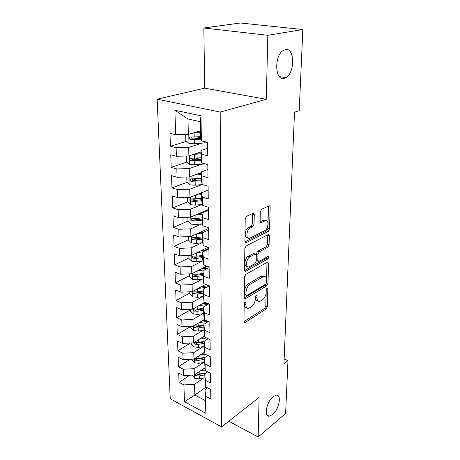 <?xml version="1.0" encoding="UTF-8"?>
<svg xmlns="http://www.w3.org/2000/svg" width="460" height="460" viewBox="0 0 460 460"><rect width="100%" height="100%" fill="white"/><g stroke="black" fill="none" stroke-linecap="round" stroke-linejoin="round"><path stroke-width="0.69" d="M245.059 301.748L244.185 303.485L243.972 321.592L244.795 322.65L245.163 322.489L266.167 308.971L267.335 306.613L267.835 289.041L267.07 288.351L266.242 290.013L266.179 292.318C265.874 295.688 264.609 298.224 262.373 299.931L259.681 301.432C257.979 301.674 257.094 300.506 257.031 297.942L257.077 295.613L256.277 294.923L255.421 296.619L255.375 298.96C255.087 302.381 253.788 304.968 251.47 306.734L248.636 308.303C246.882 308.545 245.956 307.378 245.876 304.802L245.904 302.433L245.059 301.748M284.297 78.332L285.97 77.619C295.142 72.841 294.762 47.213 285.298 49.622L283.164 50.531C273.803 55.976 275.091 81.552 284.297 78.332M272.573 414.621C279.053 409.595 282.014 394.335 276.282 395.157L273.2 396.6C266.679 401.419 263.58 416.938 269.226 416.197L272.573 414.621M254.242 214.636C254.196 213.543 253.805 213.095 253.063 213.285L246.52 216.332L245.191 218.88L244.927 241.431L246.042 242.719L268.312 231.374L269.543 228.953L270.164 207.172C270.129 206.103 269.767 205.654 269.071 205.833L261.59 209.311L260.308 211.79L260.101 221.323L261.194 222.64L265.196 220.702C269.18 218.977 268.663 228.93 264.713 230.678L249.786 238.199C245.646 239.959 246.106 229.758 250.28 227.976L252.781 226.757L254.069 224.25L254.242 214.636L252.586 214.13L252.523 213.532M267.835 35.305L203.849 27.997L204.694 88.159L266.288 99.308L267.835 35.305L302.853 29.526L299.207 110.699L294.503 112.182L283.935 363.751L287.983 360.663L284.136 358.955M266.288 99.308L220.202 112.062L221.628 426.92L170.229 398.797L157.148 99.199L220.202 112.062M228.81 421.256L258.14 437L259.095 397.365L221.628 426.92M258.14 437L285.614 413.482L287.983 360.663M245.778 274.378L244.501 276.88L244.254 297.723L245.163 298.845L245.467 298.712L266.806 285.827L267.996 283.452L268.571 263.252L267.461 262.165L245.778 274.378M244.582 270.123L244.841 248.452L246.14 245.927L268.352 234.496L269.353 235.744L269.094 244.795L267.875 247.198L259.193 251.867L257.945 254.317L257.818 260.32L258.784 261.522L268.094 256.41C268.985 256.829 268.916 257.663 267.892 258.917L245.818 271.233L244.582 270.123M206.074 387.073L194.833 395.019L205.166 400.47L205.925 413.339L205.637 396.273L210.801 398.969L210.68 389.43L205.482 386.768L205.373 380.357L210.599 382.996L210.473 373.227L205.212 370.628L205.102 364.055L210.392 366.631L210.26 356.621L204.936 354.079L204.827 347.352L210.18 349.859L210.047 339.589L204.654 337.122L204.545 330.222L209.961 332.66L209.823 322.132L204.367 319.74L204.251 312.656L209.737 315.019L209.599 304.215L204.073 301.904L203.952 294.641L209.507 296.924L209.363 285.838L203.768 283.607L203.642 276.155L209.271 278.352L209.122 266.967L203.458 264.828L203.331 257.174L209.024 259.279L208.88 247.595L203.136 245.548L203.004 237.688L208.777 239.694L208.627 227.689L202.808 225.745L202.67 217.672L208.524 219.575L208.363 207.236L202.469 205.396L202.331 197.104L208.259 198.898L208.098 186.214L202.124 184.483L201.98 175.956L207.989 177.635L207.822 164.588L201.762 162.984L201.618 154.209L207.713 155.767L207.54 142.341L201.399 140.863L200.686 137.345L200.422 121.722L187.979 118.99L188.364 134.429L200.571 130.795M205.925 413.339L184.466 401.718L183.914 384.911L194.568 384.284L203.59 378.062M189.738 375.21L179.049 382.369L183.914 384.911M179.049 382.369L178.71 373.054L183.603 375.561L183.396 369.253L194.177 368.644L203.383 362.526M190.049 359.294L178.48 366.769L183.396 369.253M178.48 366.769L178.135 357.23L183.08 359.68L182.867 353.222L193.781 352.63L203.188 346.622M190.452 343.005L177.899 350.796L182.867 353.222M177.899 350.796L177.543 341.032L182.545 343.419L182.333 336.8L193.373 336.231L202.986 330.337M190.745 326.433L177.301 334.443L182.333 336.8M177.301 334.443L176.939 324.438L181.999 326.755L181.775 319.976L192.958 319.43L202.797 313.657M190.308 309.931L176.692 317.688L181.775 319.976M176.692 317.688L176.318 307.435L181.441 309.683L181.211 302.737L192.527 302.214L202.618 296.568M189.859 293.026L176.065 300.518L181.211 302.737M176.065 300.518L175.68 290.013L180.861 292.186L180.63 285.062L192.09 284.562L202.446 279.053M189.399 275.707L175.421 282.923L180.63 285.062M175.421 282.923L175.03 272.153L180.274 274.24L180.032 266.938L191.642 266.466L202.291 261.102M188.928 257.962L174.765 264.88L180.032 266.938M174.765 264.88L174.363 253.834L179.67 255.84L179.423 248.348L191.182 247.9L202.153 242.696M188.445 239.769L174.093 246.376L179.423 248.348M174.093 246.376L173.679 235.043L179.049 236.957L178.796 229.27L190.71 228.856L202.038 223.813M187.95 221.116L173.397 227.389L178.796 229.27M173.397 227.389L172.971 215.763L178.411 217.58L178.152 209.685L190.221 209.3L201.957 204.441M187.565 201.94L172.69 207.908L178.152 209.685M172.69 207.908L172.253 195.966L177.755 197.685L177.491 189.577L189.727 189.227L201.928 184.558M187.237 182.24L171.959 187.904L177.491 189.577M171.959 187.904L171.511 175.645L177.083 177.255L176.812 168.923L189.215 168.607L201.957 164.139M186.915 162.029L171.206 167.359L176.812 168.923M171.206 167.359L170.746 154.767L176.393 156.262L176.111 147.7L188.686 147.418L202.072 143.169M186.611 141.283L170.436 146.251L176.111 147.7M170.436 146.251L169.964 133.308L175.685 134.682L174.88 110.245L200.98 115.793L201.399 140.863M207.615 148.287L200.911 150.495L201.054 159.137L201.762 162.984M201.618 154.209L200.911 150.495M175.685 134.682L188.364 134.429M174.88 110.245L187.979 118.99M207.886 169.527L201.273 171.925L201.417 180.337L202.124 184.483M201.98 175.956L201.273 171.925M188.686 147.418L188.899 155.963L200.934 151.978M176.393 156.262L188.899 155.963M208.15 190.198L201.63 192.78L201.767 200.962L202.469 205.396M202.331 197.104L201.63 192.78M189.215 168.607L189.416 176.922L201.284 172.609M177.083 177.255L189.416 176.922M208.403 210.323L201.974 213.072L202.112 221.036L202.808 225.745M202.67 217.672L201.974 213.072M189.727 189.227L189.928 197.323L208.15 190.112M177.755 197.685L189.928 197.323M208.656 229.919L202.314 232.829L202.446 240.586L203.136 245.548M203.004 237.688L202.314 232.829M190.221 209.3L190.417 217.183L208.391 209.518M178.411 217.58L190.417 217.183M208.897 249.009L202.641 252.074L202.768 259.63L203.458 264.828M203.331 257.174L202.641 252.074M190.71 228.856L190.9 236.532L208.633 228.43M179.049 236.957L190.9 236.532M209.133 267.611L202.958 270.819L203.084 278.185L203.768 283.607M203.642 276.155L202.958 270.819M191.182 247.9L191.366 255.386L208.018 247.284M179.67 255.84L191.366 255.386M209.271 285.798L203.268 289.093L203.389 296.269L204.073 301.904M203.952 294.641L203.268 289.093M191.642 266.466L191.82 273.757L206.747 266.07M180.274 274.24L191.82 273.757M208.805 303.887L203.573 306.9L203.694 313.904L204.367 319.74M204.251 312.656L203.573 306.9M192.09 284.562L192.268 291.674L205.7 284.378M180.861 292.186L192.268 291.674M208.426 321.517L203.866 324.277L203.987 331.102L204.654 337.122M204.545 330.222L203.866 324.277M192.527 302.214L192.7 309.154L204.838 302.226M181.441 309.683L192.7 309.154M208.127 338.715L204.159 341.222L204.269 347.881L204.936 354.079M204.827 347.352L204.159 341.222M192.958 319.43L193.125 326.203L204.338 319.499M181.999 326.755L193.125 326.203M207.886 355.488L204.435 357.759L205.212 370.628M205.102 364.055L204.435 357.759M193.373 336.231L193.539 342.838L204.527 335.984M182.545 343.419L193.539 342.838M207.702 371.853L204.711 373.899L205.482 386.768M205.373 380.357L204.711 373.899M193.781 352.63L193.942 359.082L204.723 352.084M183.08 359.68L193.942 359.082M207.558 387.832L204.982 389.66L205.166 400.47M205.637 396.273L204.982 389.66M194.177 368.644L194.333 374.946L204.918 367.804M183.603 375.561L194.333 374.946M302.853 29.526L240.361 23L203.849 27.997M204.694 88.159L157.148 99.199M194.568 384.284L194.833 395.019L184.466 401.718M200.422 121.722L200.98 115.793M205.746 284.395L201.365 286.775M207.512 266.357L202.595 268.899M208.886 248.216L204.073 250.568M193.735 218.626L193.062 218.92M194.73 199.065L192.769 199.853M196.512 178.802L192.613 180.245M198.887 157.964L192.786 160.034M200.681 136.959L194.264 138.931M244.323 302.772L244.306 304.169C244.363 306.527 245.168 307.711 246.709 307.728M257.836 300.869C256.3 300.892 255.518 299.713 255.472 297.332L255.495 296.125M243.972 321.609L264.638 308.361L265.805 306.009L266.248 289.904M244.26 297.867L265.253 285.246L266.443 282.871L266.984 262.436M246.008 294.768L246.847 295.475L265.61 284.217L266.443 282.549L266.512 280.088C266.461 277.363 265.523 276.155 263.707 276.46L250.044 284.326C247.664 286.057 246.33 288.696 246.037 292.238L246.008 294.768L244.427 294.153L246.146 295.366M264.075 276.391L262.137 275.885L261.378 276.213L262.947 276.793M244.427 294.153L244.455 291.623C244.743 288.086 246.077 285.453 248.463 283.728L261.378 276.213M258.037 261.257L257.192 260.958L256.22 259.756L256.335 253.765L257.583 251.315L266.277 246.663L267.496 244.266L267.72 234.807M244.599 270.428L266.311 258.37L267.139 256.921M249.895 256.858C245.945 258.733 245.289 268.255 249.182 266.788L254.874 263.712L256.122 261.251L256.243 255.237L255.231 254.012L249.895 256.858L248.279 256.289C244.519 258.054 243.616 267.128 247.261 266.282M254.501 253.897L255.058 254.087M248.279 256.289L253.443 253.529M247.721 237.768C243.898 238.671 244.714 229.086 248.63 227.447L251.131 226.228L252.425 223.732L252.586 214.13M265.535 220.605L263.563 220.202L264.966 220.806M260.142 221.852L263.333 220.3M244.961 241.891L266.696 230.862L267.927 228.447L268.473 206.109M192.038 375.078L194.833 378.35L199.318 378.844L204.78 377.85M200.318 370.909L205.154 370.041M203.268 368.92L205.005 368.609M194.954 374.526L195.954 375.843L199.255 375.918L204.729 374.929M205.585 373.301L197.754 374.624L195.954 375.843M206.356 372.772L199.214 374.066L195.787 373.963M191.619 359.214L191.636 359.875L194.453 362.813L198.99 363.302L204.516 362.325M199.916 355.2L205.327 354.269M202.906 353.263L204.815 352.935M194.632 358.633L195.58 360.232L198.927 360.306L204.464 359.341M204.441 357.909L197.409 359.041L195.58 360.232M205.091 357.328L198.887 358.409L195.195 358.294M191.187 342.964L191.21 343.971L194.062 346.909L198.651 347.386L204.246 346.443M199.502 339.118L206.488 337.962M202.526 337.232L204.631 336.887M204.159 341.441L198.547 342.378L194.793 342.269C193.896 342.798 194.034 343.459 195.207 344.247L198.588 344.322L204.194 343.378M204.171 341.987L197.052 343.085L195.207 344.247M190.745 326.318L190.779 327.687L193.666 330.625L198.306 331.091L203.97 330.176M199.065 322.65L207.834 321.258M202.13 320.821L205.591 320.275M203.883 325.053L198.197 325.962L194.436 325.858C193.487 326.393 193.614 327.066 194.821 327.876L198.243 327.951L203.918 327.043M203.895 325.686L196.69 326.755L194.821 327.876M190.29 309.264L190.336 311.012L193.257 313.95L197.955 314.404L203.682 313.519M198.605 305.785L208.006 304.342M201.71 304.014L207.126 303.186M203.596 308.269L197.846 309.149L194.08 309.045C193.073 309.58 193.189 310.27 194.425 311.115L197.886 311.19L203.63 310.304M203.607 308.993L196.316 310.023L194.425 311.115M189.83 291.784L189.882 293.923L192.838 296.867L197.593 297.304L203.412 296.447M198.122 288.495L206.557 287.287M201.261 286.793L208.702 285.574M203.303 291.077L197.478 291.922L193.712 291.818C192.648 292.359 192.751 293.066 194.017 293.934L197.524 294.009L203.337 293.164M203.314 291.899L195.937 292.888L194.017 293.934M189.353 273.861L189.422 276.414L192.406 279.358L197.225 279.783L203.182 278.95M197.605 270.779L204.953 269.784M200.79 269.14L208.472 267.956M203.004 273.453L197.104 274.263L193.338 274.166C192.211 274.706 192.297 275.431 193.602 276.333L197.15 276.408L203.038 275.592M203.021 274.373L195.546 275.321L193.602 276.333M188.864 255.484L188.945 258.468L191.969 261.406L196.845 261.82L202.952 261.015M197.058 252.615L203.101 251.844M200.284 251.045L206.321 250.269M202.693 255.386L196.725 256.162L192.953 256.07C191.768 256.605 191.837 257.347 193.177 258.284L196.771 258.359L202.733 257.583M202.71 256.41L195.143 257.318L193.177 258.284M188.364 236.624L188.456 240.062L191.515 243.006L196.454 243.403L202.728 242.627M196.466 233.99L202.32 233.289M199.738 232.495L204.2 231.961M202.383 236.86L196.334 237.596L192.562 237.509C191.308 238.044 191.366 238.803 192.74 239.775L196.38 239.85L202.417 239.108M202.4 237.992L194.73 238.855L192.74 239.775M187.852 217.269L187.956 221.185L191.055 224.123L196.052 224.503L202.515 223.761M195.828 214.877L201.992 214.187M199.145 213.463L201.974 213.147M202.055 217.856L195.931 218.552L192.165 218.471C190.842 219.006 190.883 219.776 192.291 220.788L195.977 220.863L202.095 220.162M202.078 219.104L194.31 219.914L192.291 220.788M187.323 197.397L187.439 201.819L190.578 204.752L195.644 205.12L202.314 204.401M195.143 195.258L201.658 194.591M198.496 193.93L201.641 193.608M201.721 198.358L191.751 198.933C190.365 199.462 190.388 200.255 191.831 201.308L195.563 201.376L201.767 200.721M201.75 199.72L193.879 200.48L191.831 201.308M186.783 176.991L186.915 181.941L190.089 184.868L195.224 185.213L202.25 184.523M194.402 175.111L201.319 174.472M197.771 173.886L201.302 173.552M201.382 178.336L191.297 178.871C189.882 179.406 189.888 180.216 191.331 181.303L201.492 180.763M201.411 179.826L193.401 180.533L192.107 179.164M186.225 156.026L186.369 161.535L189.589 164.456L194.793 164.778L205.068 163.858M193.591 154.411L200.968 153.812M196.949 153.301L200.951 152.961M201.031 157.78L190.814 158.269C189.393 158.803 189.382 159.637 190.791 160.753L201.261 160.258M201.106 159.401L192.872 160.045L191.63 158.602M185.65 134.481L185.817 140.57L189.077 143.485L194.35 143.79L207.546 142.646M192.7 133.135L200.606 132.583M196.006 132.152L200.589 131.807M200.675 136.666L190.314 137.103C188.887 137.643 188.864 138.494 190.233 139.644L201.06 139.202M200.899 138.414L192.51 139.018L191.147 137.488M244.306 304.169L245.876 304.802M255.978 295.182L257.077 295.613M255.472 297.332L257.031 297.942M266.76 288.633L267.835 289.041M265.805 306.009L267.335 306.613M264.638 308.361L266.167 308.971M244.007 322L245.163 322.489M244.783 301.984L245.904 302.433M266.99 262.7L268.571 263.252M266.443 282.871L267.996 283.452M265.253 285.246L266.806 285.827M244.317 298.258L245.467 298.712M248.463 283.728L250.044 284.326M244.455 291.623L246.037 292.238M267.743 235.227L269.353 235.744M267.496 244.266L269.094 244.795M266.277 246.663L267.875 247.198M257.583 251.315L259.193 251.867M256.335 253.765L257.945 254.317M256.22 259.756L257.818 260.32M266.311 258.37L267.892 258.917M244.691 270.819L245.818 271.233M252.425 223.732L254.069 224.25M251.131 226.228L252.781 226.757M248.63 227.447L250.28 227.976M260.302 222.295L261.286 222.6M268.525 206.689L270.164 207.172M267.927 228.447L269.543 228.953M266.696 230.862L268.312 231.374M245.088 242.288L246.18 242.656M194.678 374.716L194.764 378.275M199.255 375.918L199.318 378.844M199.168 371.686L199.214 374.066M194.287 358.857L194.379 362.739M198.927 360.306L198.99 363.302M198.835 355.908L198.887 358.409M193.89 342.619L193.993 346.834M207.523 338.439L207.535 339.089M198.588 344.322L198.651 347.386M198.49 339.75L198.547 342.378M193.476 325.99L193.591 330.556M207.276 321.35L207.287 322.207M198.243 327.951L198.306 331.091M198.139 323.202L198.197 325.962M193.062 308.947L193.183 313.875M207.029 304.509L207.034 304.905M197.886 311.19L197.955 314.404M197.783 306.251L197.846 309.149M192.631 291.479L192.763 296.792M197.524 294.009L197.593 297.304M197.415 288.88L197.478 291.922M192.194 273.568L192.332 279.283M197.15 276.408L197.225 279.783M197.041 271.072L197.104 274.263M191.739 255.202L191.889 261.337M196.771 258.359L196.845 261.82M196.656 252.816L196.725 256.162M191.28 236.359L191.44 242.932M196.38 239.85L196.454 243.403M196.259 234.082L196.334 237.596M190.802 217.022L190.975 224.049M195.977 220.863L196.052 224.503M195.851 214.872L195.931 218.552M190.314 197.167L190.498 204.683M195.563 201.376L195.644 205.12M195.437 195.23L195.517 199.002M189.813 176.778L190.009 184.799M195.143 181.372L195.224 185.213M195.011 175.064L195.092 178.94M193.436 180.533L191.354 181.309M189.302 155.831L189.508 164.381M194.706 160.833L194.793 164.778M194.568 154.353L194.655 158.332M192.981 160.051L190.871 160.77M188.772 134.309L188.997 143.411M204.665 141.651L204.683 142.957M194.264 139.737L194.35 143.79M194.12 133.078L194.206 137.166M192.51 139.018L190.371 139.673M279.404 76.601L285.97 77.619M267.076 415.098L269.226 416.197M244.151 322.374L244.795 322.65M244.45 298.563L245.163 298.845M262.137 275.885L263.707 276.46M253.621 253.454L255.231 254.012M244.8 271.038L245.594 271.325M263.563 220.202L265.196 220.702M260.354 222.375L261.194 222.64M245.163 242.42L246.042 242.719M193.401 180.533L191.331 181.303M192.872 160.045L190.791 160.753M192.337 139L190.233 139.644"/></g></svg>
